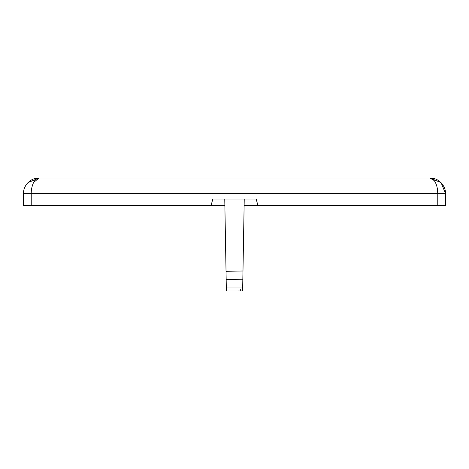 <?xml version="1.0" encoding="UTF-8"?>
<svg xmlns="http://www.w3.org/2000/svg" width="469" height="469" viewBox="0 0 469 469"><rect width="100%" height="100%" fill="white"/><g stroke="black" fill="none" stroke-linecap="round" stroke-linejoin="round"><path stroke-width="0.7" d="M33.569 182.5L39.027 178.038C34.788 177.628 31.106 185.759 31.235 193.615L31.235 205.293L23.45 205.293L23.45 193.615C23.186 185.759 30.549 177.628 39.027 178.038L429.973 178.038L434.247 180.6M39.027 178.038L28.023 182.588M25.883 185.255L25.074 186.685M435.484 182.605L436.481 185.056M437.419 189.036L437.765 193.615C437.894 185.759 434.212 177.628 429.973 178.038C438.451 177.628 445.814 185.759 445.55 193.615L441.118 182.734M31.786 187.864L32.508 185.097M440.977 182.588L429.973 178.038M445.55 193.615L445.55 205.293L437.765 205.293L437.765 193.615L445.55 193.615M31.235 205.293L224.874 205.293M244.126 205.293L257.862 205.293L256.191 199.067L212.809 199.067L211.138 205.293M257.862 205.293L437.765 205.293M212.809 199.067L224.762 199.067L226.029 271.299L242.977 271L242.696 287.069L226.304 287.069L226.369 290.962L240.685 290.962L240.72 289.015M242.977 271L244.238 199.067L256.191 199.067M243.986 213.454L242.836 279.243L226.169 279.53L226.029 271.299M228.315 290.962L242.631 290.927L242.696 287.069M226.304 287.069L226.169 279.53M23.45 193.615L437.765 193.615"/></g></svg>
